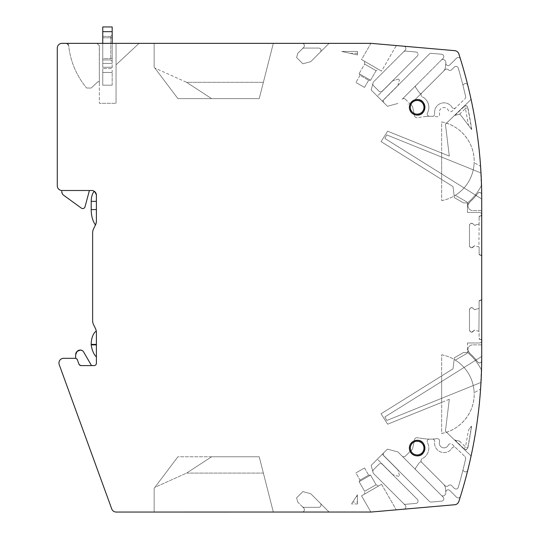 <?xml version="1.0" encoding="UTF-8"?>
<svg xmlns="http://www.w3.org/2000/svg" width="539" height="539" viewBox="0 0 539 539"><rect width="100%" height="100%" fill="white"/><g stroke="black" fill="none" stroke-linecap="round" stroke-linejoin="round"><path stroke-width="0.4" stroke-dasharray="2.69 2.02" d="M441.657 354.777A40.061 40.061 0 0 1 474.179 394.124C474.529 412.8 460.07 430.297 441.657 433.471L441.657 354.777A40.061 40.061 0 0 1 441.657 433.471L441.657 354.777M455.3 360.119A40.061 40.061 0 0 1 474.158 392.776A40.061 40.061 0 0 0 455.3 360.119L467.003 353.362L468.115 350.741L467.003 353.362L455.3 360.119M441.657 402.39L441.657 375.926L441.657 402.39L387.662 424.2L400.558 418.992L387.662 424.2L400.558 418.992L387.662 424.2L381.066 413.79L387.662 424.2L381.066 413.79L387.662 424.2L381.066 413.79L453.029 368.817L454.384 357.768L453.029 368.817L454.384 357.768L453.029 368.817L381.066 413.79L453.029 368.817L381.066 413.79L387.662 424.2L449.31 399.298L445.416 431.193L470.136 455.064A2.358 2.358 0 0 1 470.803 457.267A2.358 2.358 0 0 0 470.136 455.064L445.416 431.193L470.136 455.064L445.416 431.193L449.31 399.298L445.416 431.193L449.31 399.298L441.657 402.39M469.597 353.146L473.666 357.061L477.85 362.1C479.703 363.502 480.983 363.091 481.684 360.874C480.983 363.091 479.71 363.495 477.85 362.1L473.666 357.061L469.597 353.146L468.115 350.741L469.597 353.146A54.203 54.203 0 0 1 477.85 362.1A2.122 2.122 0 0 0 481.684 360.874L480.485 389.118L474.158 392.776L480.485 389.118L481.684 360.874A471.335 471.335 0 0 1 480.916 382.461A471.335 471.335 0 0 0 481.684 360.874A2.122 2.122 0 0 1 477.85 362.1A54.203 54.203 0 0 0 469.597 353.146A4.716 4.716 0 0 1 472.683 344.866A4.716 4.716 0 0 0 469.597 353.146M481.718 344.866L481.718 354.999A471.335 471.335 0 0 1 481.684 360.874A471.335 471.335 0 0 0 481.718 354.999L481.718 344.866L472.683 344.866L481.718 344.866M481.718 356.454A471.335 471.335 0 0 1 481.684 360.874A471.335 471.335 0 0 0 481.718 356.454L384.907 416.943L386.726 420.514L480.916 382.461L386.726 420.514L384.907 416.943L481.718 356.454M441.657 200.629A40.061 40.061 0 0 0 474.179 161.282C474.529 142.599 460.07 125.102 441.657 121.935L441.657 200.629A40.061 40.061 0 0 0 441.657 121.935L441.657 200.629M455.3 195.286A40.061 40.061 0 0 0 474.158 162.63A40.061 40.061 0 0 1 455.3 195.286L467.003 202.044L468.115 204.665L467.003 202.044L455.3 195.286M481.718 214.778A2.358 2.358 0 0 0 479.36 212.427L467.468 212.427L479.36 212.427A2.358 2.358 0 0 1 481.718 214.778L481.718 198.985A471.335 471.335 0 0 0 481.502 184.749A1.886 1.886 0 0 1 481.307 185.645A1.886 1.886 0 0 0 481.502 184.749A1.886 1.886 0 0 1 481.307 185.645A52.788 52.788 0 0 1 467.468 202.907L463.506 202.907L454.384 197.638L453.029 186.582L381.066 141.616L387.662 131.199L449.31 156.108L441.657 153.015L449.31 156.108L445.416 124.206L470.136 100.335A2.358 2.358 0 0 0 470.803 98.138A471.342 471.342 0 0 1 471.086 99.425A471.335 471.335 0 0 1 481.502 184.749A1.886 1.886 0 0 1 481.307 185.645A52.788 52.788 0 0 1 467.468 202.907L467.468 212.427L479.36 212.427A2.358 2.358 0 0 1 481.718 214.778L480.775 215.957L480.067 215.957L480.775 215.957A0.943 0.943 0 0 0 481.718 215.014L481.718 214.778A2.358 2.358 0 0 0 479.36 212.427L467.468 212.427L467.468 202.907L463.506 202.907L454.384 197.638L453.029 186.582L381.066 141.616L387.662 131.199L441.657 153.015L441.657 179.474L441.657 153.015L400.558 136.407L449.31 156.108L445.416 124.206L470.136 100.335A2.358 2.358 0 0 0 470.803 98.138A471.335 471.335 0 0 0 467.805 85.31A2.358 2.358 0 0 0 463.85 84.212A2.358 2.358 0 0 1 467.805 85.303A471.335 471.335 0 0 0 460.488 59.128A2.358 2.358 0 0 0 456.573 58.158L449.836 64.896A2.358 2.358 0 0 1 445.82 63.023L445.483 66.91A7.068 7.068 0 0 1 443.435 71.296L444.985 69.747A2.358 2.358 0 0 1 448.32 69.747A2.358 2.358 0 0 0 451.648 69.747L454.337 67.065L451.648 69.747A2.358 2.358 0 0 1 448.32 69.747A2.358 2.358 0 0 0 444.985 69.747L411.776 102.956A1.886 1.886 0 0 0 411.776 105.624L412.032 105.88L411.776 105.624A1.886 1.886 0 0 1 411.776 102.956L421.693 93.045A2.358 2.358 0 0 0 422.313 96.825A2.358 2.358 0 0 1 421.693 93.045L443.435 71.296A7.068 7.068 0 0 0 445.483 66.91L445.841 62.794A2.83 2.83 0 0 0 445.025 60.55L444.608 60.132A2.358 2.358 0 0 0 441.273 60.132L443.132 58.266A2.358 2.358 0 0 0 441.677 54.25L431.254 53.341A2.358 2.358 0 0 0 429.381 54.021L383.95 99.459A2.358 2.358 0 0 0 383.95 102.787L371.169 90.013L387.433 106.271L397.944 103.454L387.433 106.271L397.944 103.454L387.433 106.271L371.169 90.013L373.284 82.123L405.193 50.215A2.358 2.358 0 0 0 403.731 46.199L394.75 45.417M469.597 202.26L473.666 198.345L477.85 193.299C479.703 191.904 480.983 192.315 481.684 194.525C480.983 192.315 479.71 191.904 477.85 193.299L473.666 198.345L469.597 202.26L468.115 204.665L469.597 202.26A54.203 54.203 0 0 0 477.85 193.299A2.122 2.122 0 0 1 481.684 194.525L480.485 166.281L474.158 162.63L480.485 166.281L481.684 194.525A471.335 471.335 0 0 0 480.916 172.945A471.335 471.335 0 0 1 481.684 194.525A2.122 2.122 0 0 0 477.85 193.299A54.203 54.203 0 0 1 469.597 202.26A4.716 4.716 0 0 0 472.683 210.533A4.716 4.716 0 0 1 469.597 202.26M481.718 210.533L481.718 200.4A471.335 471.335 0 0 0 481.684 194.525A471.335 471.335 0 0 1 481.718 200.4L481.718 210.533L472.683 210.533L481.718 210.533M481.718 198.952A471.335 471.335 0 0 0 481.684 194.525A471.335 471.335 0 0 1 481.718 198.952L384.907 138.456L386.726 134.891L480.916 172.945L386.726 134.891L384.907 138.456L481.718 198.952M154.141 512.05L154.141 488.321L154.141 512.05L154.141 488.321L177.917 456.769L259.219 456.769L273.313 512.05L154.141 512.05L154.141 488.321L177.917 456.769L154.855 487.377L186.575 473.094L263.382 473.094L259.219 456.769L211.618 456.769L186.575 473.094L263.382 473.094L273.313 512.05L154.141 512.05M63.642 358.3A4.716 4.716 0 0 0 59.216 364.627A4.716 4.716 0 0 1 63.642 358.3L75.19 358.3L63.642 358.3A4.716 4.716 0 0 0 59.216 364.627L111.741 508.951A4.716 4.716 0 0 0 116.175 512.05L116.053 512.05A4.716 4.716 0 0 1 111.741 508.951A4.716 4.716 0 0 0 116.053 512.05L370.953 512.05A4.716 4.716 0 0 0 371.364 512.03L403.731 509.2A2.358 2.358 0 0 0 405.193 505.184A2.358 2.358 0 0 1 403.731 509.2L454.761 504.733C456.769 504.47 458.13 503.386 458.837 501.492C474.044 454.33 481.671 405.968 481.718 356.414L481.718 340.392A0.943 0.943 0 0 0 480.775 339.449L480.067 339.449L480.775 339.449L481.718 340.621A2.358 2.358 0 0 1 479.36 342.979A2.358 2.358 0 0 0 481.718 340.621A2.358 2.358 0 0 1 479.36 342.979A2.358 2.358 0 0 0 481.718 340.621M78.91 364.047L77.407 359.863A2.358 2.358 0 0 0 75.649 358.347A2.358 2.358 0 0 1 77.407 359.863L75.649 358.347A2.358 2.358 0 0 1 77.407 359.863L78.91 364.047A2.358 2.358 0 0 0 81.133 365.604L91.522 365.604L81.133 365.604A2.358 2.358 0 0 1 78.91 364.047A2.358 2.358 0 0 0 81.133 365.604A2.358 2.358 0 0 1 78.91 364.047L81.133 365.604L78.91 364.047L77.407 359.863A2.358 2.358 0 0 0 75.19 358.3A2.358 2.358 0 0 1 77.407 359.863L78.91 364.047A2.358 2.358 0 0 0 81.133 365.604L94.042 365.604A2.358 2.358 0 0 0 96.4 363.246L96.4 332.61A9.426 9.426 0 0 0 95.416 328.419L93.611 324.781L95.416 328.419A9.426 9.426 0 0 1 96.4 332.61L96.272 331.054A14.142 7.566 90 0 0 93.422 334.396A14.142 7.566 90 0 0 91.206 344.394L96.4 344.394L96.272 331.054M92.634 320.59A9.426 9.426 0 0 0 93.611 324.781A9.426 9.426 0 0 1 92.634 320.59L92.634 232.922L92.634 320.59A9.426 9.426 0 0 0 93.611 324.781M92.634 232.922A9.426 9.426 0 0 1 93.611 228.731L95.416 225.093L93.611 228.731A9.426 9.426 0 0 0 92.634 232.922A9.426 9.426 0 0 1 93.611 228.731L95.416 225.093A9.426 9.426 0 0 0 96.4 220.902L95.47 224.985A18.852 10.093 90 0 1 91.206 209.59L91.206 201.343A11.784 6.306 90 0 1 94.251 191.264L96.4 195.219L96.4 220.902L95.47 224.985M95.652 192.666L96.4 195.219A4.716 4.716 0 0 0 91.691 190.503L61.992 190.503A4.716 4.716 0 0 1 61.749 190.496A4.716 4.716 -90 0 0 61.992 190.503L89.4 190.503L85.021 206.828A2.358 2.358 -90 0 1 83.532 208.445A2.358 2.358 -90 0 0 85.021 206.828L89.4 190.503L61.992 190.503A4.716 4.716 -90 0 1 61.749 190.496L61.749 191.48A4.716 4.716 -90 0 0 63.69 195.286A4.716 4.716 -90 0 1 61.749 191.48L61.749 190.496A4.716 4.716 0 0 0 61.992 190.503L91.691 190.503A4.716 4.716 0 0 1 96.4 195.219L94.251 191.264L95.288 192.18L96.4 195.219L96.4 220.902L96.4 201.33M454.761 50.666L403.731 46.199A2.358 2.358 0 0 1 405.193 50.215L403.637 51.771A2.358 2.358 0 0 1 405.51 51.09L415.933 52A2.358 2.358 0 0 1 417.388 56.016A2.358 2.358 0 0 0 415.933 52L405.51 51.09A2.358 2.358 0 0 0 403.637 51.771A2.358 2.358 0 0 1 405.51 51.09A2.358 2.358 0 0 0 403.637 51.771L373.284 82.123L372.927 83.444A2.358 2.358 0 0 0 373.54 85.714A2.358 2.358 0 0 1 372.927 83.444L371.169 90.013L373.284 82.123L403.637 51.771L373.284 82.123L371.169 90.013L383.95 102.787A2.358 2.358 0 0 1 383.95 99.459A2.358 2.358 0 0 0 383.95 102.787A2.358 2.358 0 0 1 383.95 99.459L429.381 54.021A2.358 2.358 0 0 1 431.254 53.341L441.677 54.25A2.358 2.358 0 0 1 443.132 58.266L441.273 60.132A2.358 2.358 0 0 1 444.608 60.132A2.358 2.358 0 0 0 441.273 60.132L415.791 85.613A1.415 1.415 0 0 0 415.63 87.419L419.477 92.91A1.415 1.415 0 0 0 421.633 93.099L443.435 71.296A7.068 7.068 0 0 0 445.483 66.91L445.841 62.794A2.83 2.83 0 0 0 445.025 60.55L444.608 60.132A2.358 2.358 0 0 0 441.273 60.132L415.791 85.613A1.415 1.415 0 0 0 415.63 87.419L419.477 92.91A1.415 1.415 0 0 0 421.633 93.099L411.776 102.956A1.886 1.886 0 0 0 411.776 105.624L405.443 99.291A2.358 2.358 0 0 0 402.114 99.291L415.791 85.613A1.415 1.415 0 0 0 415.63 87.419L419.477 92.91A1.415 1.415 0 0 0 421.633 93.099L411.776 102.956A1.886 1.886 0 0 0 411.776 105.624L412.032 105.88A2.358 2.358 0 0 1 412.672 107.059A2.358 2.358 0 0 0 412.032 105.88A2.358 2.358 0 0 1 412.672 107.059A2.358 2.358 0 0 0 412.032 105.88L405.443 99.291A2.358 2.358 0 0 0 402.114 99.291L415.791 85.613A1.415 1.415 0 0 0 415.63 87.419L419.477 92.91A1.415 1.415 0 0 0 421.633 93.099L443.435 71.296A7.068 7.068 0 0 0 445.483 66.91L445.82 63.023A2.358 2.358 0 0 0 449.836 64.896L456.573 58.158L449.836 64.896A2.358 2.358 0 0 1 445.82 63.023L445.841 62.794A2.83 2.83 0 0 0 445.025 60.55A2.83 2.83 0 0 1 445.841 62.794L445.82 63.023A2.358 2.358 0 0 0 449.836 64.896L456.573 58.158A2.358 2.358 0 0 1 460.488 59.122A2.358 2.358 0 0 0 456.573 58.158A2.358 2.358 0 0 1 460.488 59.122A471.335 471.335 0 0 0 458.837 53.913A4.716 4.716 0 0 0 454.761 50.666A4.716 4.716 0 0 1 458.837 53.913A471.335 471.335 0 0 1 481.718 198.985C481.671 149.431 474.044 101.076 458.837 53.913C458.13 52.014 456.769 50.935 454.761 50.666L371.364 43.369A4.716 4.716 0 0 0 370.953 43.356L66.351 43.356L68.696 45.478A78.054 78.054 0 0 0 86.449 87.749A78.054 78.054 0 0 1 68.696 45.478A78.054 78.054 0 0 0 86.691 88.039A78.054 78.054 0 0 1 68.696 45.478L66.162 43.356L96.919 43.356L99.344 45.707L96.919 43.356L99.277 45.707L99.344 82.561L99.344 45.707L99.344 82.561A0.943 0.943 0 0 0 97.754 81.874A0.943 0.943 0 0 1 99.344 82.561L99.344 103.306L116.053 103.306L116.053 43.356L116.053 103.306L116.053 64.808L139.069 43.356L273.313 43.356L154.141 43.356L154.141 67.085L177.917 98.63L259.219 98.63L273.313 43.356L330.043 43.356A2.358 2.358 0 0 0 328.379 44.043L320.328 52.088A2.358 2.358 0 0 0 318.664 48.065L303.996 48.065A2.358 2.358 0 0 0 302.332 48.759L303.713 47.378A2.358 2.358 0 0 0 302.049 43.356L370.906 43.356L361.541 59.573L364.654 61.365L364.654 64.087L376.081 70.683L378.439 69.322L381.545 71.121L361.541 59.573L370.906 43.356L330.043 43.356A2.358 2.358 0 0 0 328.379 44.043L320.328 52.088A2.358 2.358 0 0 0 318.664 48.065L303.996 48.065L318.664 48.065A2.358 2.358 0 0 1 320.328 52.088A2.358 2.358 0 0 0 318.664 48.065L303.996 48.065A2.358 2.358 0 0 0 302.332 48.759L297.737 53.354L302.332 48.759A2.358 2.358 0 0 1 303.996 48.065A2.358 2.358 0 0 0 302.332 48.759L297.737 53.354L296.612 57.558L297.737 53.354L296.612 57.558L302.851 63.797L310.733 61.682L302.851 63.797L296.612 57.558L302.851 63.797L310.733 61.682L302.851 63.797L296.612 57.558L297.737 53.354L303.713 47.378A2.358 2.358 0 0 0 302.049 43.356L273.313 43.356L259.219 98.63L177.917 98.63L154.141 67.085L177.917 98.63L259.219 98.63L273.313 43.356L259.219 98.63L177.917 98.63L154.141 67.085L154.141 43.356L139.069 43.356L116.053 64.808L116.053 43.356L139.069 43.356L116.053 64.808L116.053 103.306L99.344 103.306L116.053 103.306L99.344 103.306L99.344 45.707L96.986 43.356L139.069 43.356L116.053 64.808L116.053 43.356L66.351 43.356A2.358 2.358 0 0 1 68.696 45.478A2.358 2.358 0 0 0 66.351 43.356L61.992 43.356A4.716 4.716 0 0 0 57.282 48.065L57.282 185.793A4.716 4.716 0 0 0 61.992 190.503A4.716 4.716 0 0 1 57.282 185.793A4.716 4.716 0 0 0 61.992 190.503M86.691 88.039L91.152 88.039L97.754 81.874L91.152 88.039L86.691 88.039L91.152 88.039L97.754 81.881L91.152 88.039L86.691 88.039A78.054 78.054 0 0 1 86.449 87.749A78.054 78.054 0 0 0 86.691 88.039M403.731 46.199A2.358 2.358 0 0 1 405.193 50.215A2.358 2.358 0 0 0 403.731 46.199L396.306 45.552L381.545 71.121L361.541 59.573L364.654 61.365L364.654 64.087L359.115 73.681L360.065 75.325L355.935 82.487L364.505 87.433L355.935 82.487L364.505 87.433L368.636 80.277L370.542 80.277L376.081 70.683L364.654 64.087L359.115 73.681L370.542 80.277L359.115 73.681L360.065 75.325L368.636 80.277L360.065 75.325L355.935 82.487L364.505 87.433L368.636 80.277L370.542 80.277L376.081 70.683L378.439 69.322L364.654 61.365L381.545 71.121L396.306 45.552L372.476 43.47M402.114 99.291L415.791 85.613L402.114 99.291A2.358 2.358 0 0 1 405.443 99.291A2.358 2.358 0 0 0 402.114 99.291M412.672 107.059L414.538 115.824A2.358 2.358 0 0 0 417.166 117.67L423.984 116.714A45.721 45.721 0 0 1 432.251 116.309A45.721 45.721 0 0 0 423.984 116.714A45.721 45.721 0 0 1 436.94 116.747A2.358 2.358 0 0 0 439.521 113.695A4.716 4.716 0 0 1 442.256 107.888A4.716 4.716 0 0 1 448.253 110.199A2.594 2.594 0 0 0 452.383 110.933L464.962 98.778A2.358 2.358 0 0 0 465.629 96.569A466.626 466.626 0 0 0 462.907 85.155L463.85 84.212A2.358 2.358 0 0 1 467.805 85.31A2.358 2.358 0 0 0 463.85 84.212L462.907 85.155A466.626 466.626 0 0 0 458.265 68.069A2.358 2.358 0 0 0 454.337 67.065A2.358 2.358 0 0 1 458.265 68.069A466.626 466.626 0 0 1 462.907 85.155L463.85 84.212L462.907 85.155A466.626 466.626 0 0 1 465.629 96.569A466.626 466.626 0 0 0 458.265 68.069A466.626 466.626 0 0 1 465.629 96.569A2.358 2.358 0 0 1 464.962 98.778A2.358 2.358 0 0 0 465.629 96.569A2.358 2.358 0 0 1 464.962 98.778L452.383 110.933A2.594 2.594 0 0 1 448.253 110.199A4.716 4.716 0 0 0 442.256 107.888A4.716 4.716 0 0 0 439.521 113.695A2.358 2.358 0 0 1 436.94 116.747A45.721 45.721 0 0 0 432.251 116.309A2.358 2.358 0 0 0 434.683 113.614A9.426 9.426 0 0 1 452.026 107.301A2.358 2.358 0 0 0 455.671 107.753A2.358 2.358 0 0 1 452.026 107.301A9.426 9.426 0 0 0 434.683 113.614A2.358 2.358 0 0 1 432.251 116.309A45.721 45.721 0 0 0 423.984 116.714L417.166 117.67A2.358 2.358 0 0 1 414.538 115.824A2.358 2.358 0 0 0 417.166 117.67A2.358 2.358 0 0 1 414.538 115.824L412.672 107.059M387.662 131.199L400.558 136.407L387.662 131.199L400.558 136.407L387.662 131.199L381.066 141.616L387.662 131.199L381.066 141.616L453.029 186.582L381.066 141.616L387.662 131.199M441.657 179.474L381.066 141.616L441.657 179.474M480.067 215.957A0.943 0.943 0 0 0 479.124 216.9L480.067 215.957A0.943 0.943 0 0 0 479.124 216.9L479.124 223.698L479.124 216.9L479.124 223.698L479.124 216.9L480.067 215.957L480.775 215.957L480.067 215.957M478.8 224.143A0.472 0.472 0 0 0 479.124 223.698L478.895 246.929A0.472 0.472 0 0 0 478.8 246.889L474.509 245.771L471.726 247.772A1.651 1.651 0 0 0 472.892 247.286L474.509 245.771L478.8 246.889A0.472 0.472 0 0 1 479.124 247.334L479.124 254.132A0.943 0.943 0 0 0 480.067 255.075L480.775 255.075L480.067 255.075L479.124 254.132L481.718 256.018A0.943 0.943 0 0 0 480.775 255.075L481.718 256.018A0.943 0.943 0 0 0 480.775 255.075L480.067 255.075A0.943 0.943 0 0 1 479.124 254.132L479.124 247.334A0.472 0.472 0 0 0 478.8 246.889A0.472 0.472 0 0 1 478.895 246.929L479.124 223.698A0.472 0.472 0 0 1 478.8 224.143A0.472 0.472 0 0 0 478.895 224.103A0.472 0.472 0 0 1 478.8 224.143L474.509 225.268L478.8 224.143M474.347 225.194L472.892 223.746A1.651 1.651 0 0 0 471.726 223.261L472.892 223.746L471.564 223.261A1.651 1.651 0 0 0 470.399 223.746L469.947 224.19A1.651 1.651 0 0 0 469.462 225.356L469.462 245.676A1.651 1.651 0 0 0 469.947 246.842L469.462 245.676L470.399 247.286A1.651 1.651 0 0 0 471.564 247.772L472.892 247.286L471.726 247.772A1.651 1.651 0 0 0 472.892 247.286L471.726 247.772L470.399 247.286L471.564 247.772A1.651 1.651 0 0 1 470.399 247.286L469.947 246.842A1.651 1.651 0 0 1 469.462 245.676L469.462 225.356L469.462 245.676L469.462 225.356L469.947 224.19A1.651 1.651 0 0 0 469.462 225.356L469.947 224.19L471.564 223.261A1.651 1.651 0 0 0 470.399 223.746L471.726 223.261A1.651 1.651 0 0 1 472.892 223.746L474.347 225.194L472.892 223.746L474.347 225.194L475.317 225.268L474.347 225.194M481.718 299.381L481.718 340.392A0.943 0.943 0 0 0 480.775 339.449L481.718 340.392L481.718 299.381A0.943 0.943 0 0 1 480.775 300.324L480.067 300.324A0.943 0.943 0 0 0 479.124 301.267L481.718 299.381L480.775 300.324L480.067 300.324A0.943 0.943 0 0 0 479.124 301.267L479.124 308.065L479.124 301.267L479.124 308.065L479.124 301.267L480.067 300.324L480.775 300.324A0.943 0.943 0 0 0 481.718 299.381M478.8 308.517A0.472 0.472 0 0 0 479.124 308.065L478.895 331.296A0.472 0.472 0 0 0 478.8 331.256L474.509 330.137L471.726 332.139A1.651 1.651 0 0 0 472.892 331.66L474.509 330.137L478.8 331.256A0.472 0.472 0 0 1 479.124 331.707L479.124 338.505A0.943 0.943 0 0 0 480.067 339.449L479.124 338.505L480.067 339.449L480.775 339.449L480.067 339.449A0.943 0.943 0 0 1 479.124 338.505L479.124 331.707A0.472 0.472 0 0 0 478.8 331.256A0.472 0.472 0 0 1 478.895 331.296L479.124 308.065A0.472 0.472 0 0 1 478.8 308.517A0.472 0.472 0 0 0 478.895 308.476A0.472 0.472 0 0 1 478.8 308.517L474.509 309.635L478.8 308.517M474.347 309.568L472.892 308.113A1.651 1.651 0 0 0 471.726 307.634L472.892 308.113L471.564 307.634A1.651 1.651 0 0 0 470.399 308.113L469.947 308.564A1.651 1.651 0 0 0 469.462 309.73L469.462 330.043A1.651 1.651 0 0 0 469.947 331.209L469.462 330.043L470.399 331.66A1.651 1.651 0 0 0 471.564 332.139L472.892 331.66L471.726 332.139A1.651 1.651 0 0 0 472.892 331.66L471.726 332.139L470.399 331.66L471.564 332.139A1.651 1.651 0 0 1 470.399 331.66L469.947 331.209A1.651 1.651 0 0 1 469.462 330.043L469.462 309.73L469.462 330.043L469.462 309.73L469.947 308.564A1.651 1.651 0 0 0 469.462 309.73L470.399 308.113L471.564 307.634A1.651 1.651 0 0 0 470.399 308.113L471.726 307.634A1.651 1.651 0 0 1 472.892 308.113L474.347 309.568L472.892 308.113L474.347 309.568L475.317 309.635L474.347 309.568M467.468 342.979L479.36 342.979L467.468 342.979L479.36 342.979L467.468 342.979L467.468 352.499L463.506 352.499L454.384 357.768L463.506 352.499L454.384 357.768L463.506 352.499L467.468 352.499L463.506 352.499L467.468 352.499L467.468 342.979M481.718 356.414A471.335 471.335 0 0 1 458.837 501.492A4.716 4.716 0 0 1 454.761 504.733A4.716 4.716 0 0 0 458.837 501.492A471.335 471.335 0 0 0 460.488 496.278A2.358 2.358 0 0 1 456.573 497.241A2.358 2.358 0 0 0 460.488 496.278A471.335 471.335 0 0 0 467.805 470.096A2.358 2.358 0 0 1 463.85 471.194L462.907 470.251A466.626 466.626 0 0 1 458.265 487.337A466.626 466.626 0 0 0 465.629 458.837A466.626 466.626 0 0 1 462.907 470.251L463.85 471.194A2.358 2.358 0 0 0 467.805 470.096A471.335 471.335 0 0 0 470.803 457.267A2.358 2.358 0 0 0 470.136 455.064A2.358 2.358 0 0 1 470.803 457.267A471.342 471.342 0 0 0 471.086 455.981A471.335 471.335 0 0 0 481.718 356.414L481.718 198.985M465.629 458.837A2.358 2.358 0 0 0 464.962 456.621A2.358 2.358 0 0 1 465.629 458.837A2.358 2.358 0 0 0 464.962 456.621A2.358 2.358 0 0 1 465.629 458.837A466.626 466.626 0 0 1 458.265 487.337A2.358 2.358 0 0 1 454.337 488.341L451.648 485.652A2.358 2.358 0 0 0 448.32 485.652A2.358 2.358 0 0 1 444.985 485.652L421.693 462.361A2.358 2.358 0 0 1 422.313 458.581A11.696 11.696 0 0 0 427.467 442.593A2.358 2.358 0 0 1 429.59 439.13A2.358 2.358 0 0 0 427.467 442.593A11.696 11.696 0 0 1 422.313 458.581A2.358 2.358 0 0 0 421.693 462.361L443.435 484.11A7.068 7.068 0 0 1 445.483 488.489A7.068 7.068 0 0 0 443.435 484.11L444.985 485.652A2.358 2.358 0 0 0 448.32 485.652A2.358 2.358 0 0 1 451.648 485.652A2.358 2.358 0 0 0 448.32 485.652A2.358 2.358 0 0 1 444.985 485.652L443.435 484.11A7.068 7.068 0 0 1 445.483 488.489L445.82 492.376A2.358 2.358 0 0 1 449.836 490.503L456.573 497.241L449.836 490.503A2.358 2.358 0 0 0 445.82 492.376L445.483 488.489L445.82 492.376A2.358 2.358 0 0 1 449.836 490.503L456.573 497.241L449.836 490.503A2.358 2.358 0 0 0 445.82 492.376L445.841 492.606A2.83 2.83 0 0 1 445.025 494.856A2.83 2.83 0 0 0 445.841 492.606A2.83 2.83 0 0 1 445.025 494.856L444.608 495.274A2.358 2.358 0 0 1 441.273 495.274L415.791 469.792A1.415 1.415 0 0 1 415.63 467.98A1.415 1.415 0 0 0 415.791 469.792A1.415 1.415 0 0 1 415.63 467.98L419.477 462.489A1.415 1.415 0 0 1 421.633 462.3A1.415 1.415 0 0 0 419.477 462.489A1.415 1.415 0 0 1 421.633 462.3L444.985 485.652A2.358 2.358 0 0 0 448.32 485.652A2.358 2.358 0 0 1 451.648 485.652L454.337 488.341A2.358 2.358 0 0 0 458.265 487.337A2.358 2.358 0 0 1 454.337 488.341A2.358 2.358 0 0 0 458.265 487.337A466.626 466.626 0 0 0 465.629 458.837M455.671 447.646L464.962 456.621L455.671 447.646A2.358 2.358 0 0 0 452.026 448.104A9.426 9.426 0 0 1 434.683 441.785A2.358 2.358 0 0 0 432.251 439.096A45.721 45.721 0 0 1 423.984 438.692A45.721 45.721 0 0 0 432.251 439.096A45.721 45.721 0 0 1 423.984 438.692L417.166 437.729A2.358 2.358 0 0 0 414.538 439.575A2.358 2.358 0 0 1 417.166 437.729A2.358 2.358 0 0 0 414.538 439.575A2.358 2.358 0 0 1 417.166 437.729L423.984 438.692A45.721 45.721 0 0 0 436.94 438.658A45.721 45.721 0 0 1 432.251 439.096A2.358 2.358 0 0 1 434.683 441.785A9.426 9.426 0 0 0 452.026 448.104A2.358 2.358 0 0 1 455.671 447.646M412.672 448.347L414.538 439.575L412.672 448.347A2.358 2.358 0 0 1 412.032 449.526A2.358 2.358 0 0 0 412.672 448.347A2.358 2.358 0 0 1 412.032 449.526L411.776 449.782A1.886 1.886 0 0 0 411.776 452.443A1.886 1.886 0 0 1 411.776 449.782L412.032 449.526A2.358 2.358 0 0 0 412.672 448.347L414.538 439.575L412.672 448.347M405.443 456.115L411.776 449.782A1.886 1.886 0 0 0 411.776 452.443A1.886 1.886 0 0 1 411.776 449.782L405.443 456.115A2.358 2.358 0 0 1 402.114 456.115A2.358 2.358 0 0 0 405.443 456.115A2.358 2.358 0 0 1 402.114 456.115L397.944 451.945L387.433 449.128L371.169 465.393L387.433 449.128L371.169 465.393L387.433 449.128L397.944 451.945L387.433 449.128L397.944 451.945L415.791 469.792A1.415 1.415 0 0 1 415.63 467.98L419.477 462.489A1.415 1.415 0 0 1 421.633 462.3L443.435 484.11A7.068 7.068 0 0 1 445.483 488.489L445.841 492.606A2.83 2.83 0 0 1 445.025 494.856L444.608 495.274A2.358 2.358 0 0 1 441.273 495.274L397.944 451.945L441.273 495.274A2.358 2.358 0 0 0 444.608 495.274A2.358 2.358 0 0 1 441.273 495.274L443.132 497.133A2.358 2.358 0 0 1 441.677 501.149L431.254 502.058A2.358 2.358 0 0 1 429.381 501.378L383.95 455.947A2.358 2.358 0 0 1 383.95 452.612A2.358 2.358 0 0 0 383.95 455.947A2.358 2.358 0 0 1 383.95 452.612A2.358 2.358 0 0 0 383.95 455.947L429.381 501.378A2.358 2.358 0 0 0 431.254 502.058A2.358 2.358 0 0 1 429.381 501.378A2.358 2.358 0 0 0 431.254 502.058L441.677 501.149A2.358 2.358 0 0 0 443.132 497.133A2.358 2.358 0 0 1 441.677 501.149A2.358 2.358 0 0 0 443.132 497.133L402.114 456.115A2.358 2.358 0 0 0 405.443 456.115M403.731 509.2A2.358 2.358 0 0 0 405.193 505.184L373.284 473.276L371.169 465.393L372.927 471.962A2.358 2.358 0 0 1 373.54 469.685L378.951 464.274A2.358 2.358 0 0 1 382.279 464.274L417.388 499.39A2.358 2.358 0 0 1 415.933 503.399L405.51 504.315A2.358 2.358 0 0 1 403.637 503.635L405.193 505.184A2.358 2.358 0 0 1 403.731 509.2L394.75 509.988M370.906 512.05L330.043 512.05A2.358 2.358 0 0 1 328.379 511.363L320.328 503.311A2.358 2.358 0 0 1 318.664 507.334L303.996 507.334A2.358 2.358 0 0 1 302.332 506.647L297.737 502.052L296.612 497.847L297.737 502.052L296.612 497.847L297.737 502.052L303.713 508.028A2.358 2.358 0 0 1 302.049 512.05L330.043 512.05A2.358 2.358 0 0 1 328.379 511.363L310.733 493.717L302.851 491.608L296.612 497.847L302.851 491.608L310.733 493.717L302.851 491.608L296.612 497.847L302.851 491.608L310.733 493.717L328.379 511.363A2.358 2.358 0 0 0 330.043 512.05L370.906 512.05L361.541 495.833L378.439 486.077L376.081 484.716L370.542 475.122L368.636 475.122L360.065 480.074L355.935 472.919L364.505 467.967L368.636 475.122L364.505 467.967L355.935 472.919L360.065 480.074L359.115 481.725L370.542 475.122L359.115 481.725L364.654 491.319L364.654 494.041L364.654 491.319L376.081 484.716L370.542 475.122L368.636 475.122L360.065 480.074L359.115 481.725L364.654 491.319L376.081 484.716L378.439 486.077L381.545 484.285L361.541 495.833L381.545 484.285L396.306 509.847L381.545 484.285L361.541 495.833L370.906 512.05L454.761 504.733M302.049 512.05A2.358 2.358 0 0 0 303.713 508.028L302.332 506.647L303.713 508.028A2.358 2.358 0 0 1 302.049 512.05L273.313 512.05L259.219 456.769L211.618 456.769L186.575 473.094L154.855 487.377L177.917 456.769L259.219 456.769L273.313 512.05L330.043 512.05A2.358 2.358 0 0 1 328.379 511.363L320.328 503.311A2.358 2.358 0 0 1 318.664 507.334L303.996 507.334A2.358 2.358 0 0 1 302.332 506.647A2.358 2.358 0 0 0 303.996 507.334A2.358 2.358 0 0 1 302.332 506.647L303.713 508.028A2.358 2.358 0 0 1 302.049 512.05M427.467 112.813A11.696 11.696 0 0 0 422.313 96.825A11.696 11.696 0 0 1 427.467 112.813A2.358 2.358 0 0 0 429.59 116.276A2.358 2.358 0 0 1 427.467 112.813M429.381 54.021A2.358 2.358 0 0 1 431.254 53.341A2.358 2.358 0 0 0 429.381 54.021L383.95 99.459L429.381 54.021M441.677 54.25A2.358 2.358 0 0 1 443.132 58.266A2.358 2.358 0 0 0 441.677 54.25L431.254 53.341L441.677 54.25M372.927 471.962A2.358 2.358 0 0 1 373.54 469.685L378.951 464.274A2.358 2.358 0 0 1 382.279 464.274L417.388 499.39A2.358 2.358 0 0 1 415.933 503.399L405.51 504.315A2.358 2.358 0 0 1 403.637 503.635L373.284 473.276L371.169 465.393L372.927 471.962A2.358 2.358 0 0 1 373.54 469.685L378.951 464.274A2.358 2.358 0 0 1 382.279 464.274L417.388 499.39A2.358 2.358 0 0 1 415.933 503.399L405.51 504.315A2.358 2.358 0 0 1 403.637 503.635A2.358 2.358 0 0 0 405.51 504.315L415.933 503.399A2.358 2.358 0 0 0 417.388 499.39L382.279 464.274A2.358 2.358 0 0 0 378.951 464.274L373.54 469.685A2.358 2.358 0 0 0 372.927 471.962M481.502 370.657A1.886 1.886 0 0 0 481.307 369.754A52.788 52.788 0 0 0 467.468 352.499A52.788 52.788 0 0 1 481.307 369.754A52.788 52.788 0 0 0 467.468 352.499A52.788 52.788 0 0 1 481.307 369.754A1.886 1.886 0 0 1 481.502 370.657A1.886 1.886 0 0 0 481.307 369.754A1.886 1.886 0 0 1 481.502 370.65M415.933 52A2.358 2.358 0 0 1 417.388 56.016L382.279 91.125L417.388 56.016A2.358 2.358 0 0 0 415.933 52L405.51 51.09L415.933 52M382.279 91.125A2.358 2.358 0 0 1 378.951 91.125A2.358 2.358 0 0 0 382.279 91.125A2.358 2.358 0 0 1 378.951 91.125L373.54 85.714L378.951 91.125A2.358 2.358 0 0 0 382.279 91.125L417.388 56.016L382.279 91.125M417.146 99.533A7.775 7.775 0 0 0 409.37 107.315A7.775 7.775 0 0 0 417.146 115.09M417.146 440.316A7.775 7.775 0 0 0 409.37 448.091A7.775 7.775 0 0 0 417.146 455.866M211.618 98.63L186.575 82.305L263.382 82.305L186.575 82.305L154.855 68.029L186.575 82.305L211.618 98.63M474.347 245.838L472.892 247.286L474.347 245.838M474.347 330.205L472.892 331.66L474.347 330.205M371.418 43.376L379.941 44.124M382.912 44.38L384.199 44.494M99.277 82.218A0.943 0.943 0 0 0 97.754 81.874L97.754 81.874A0.943 0.943 0 0 1 99.277 82.218M455.024 440.067L464.2 448.933C465.784 449.924 466.936 449.56 467.663 447.848A466.336 466.336 0 0 0 471.477 426.12L468.479 430.061A463.978 463.978 0 0 1 465.46 446.871L464.059 449.081L454.626 439.972L459.956 441.266L454.626 439.972M464.059 449.081A2.277 2.277 0 0 0 467.865 447.889A466.538 466.538 0 0 0 471.74 425.783M459.551 441.165L465.46 446.871L467.865 447.889M471.477 426.12L468.479 430.061M471.477 129.279L471.74 129.623A466.538 466.538 0 0 0 467.865 107.51A2.277 2.277 0 0 0 464.059 106.324L454.626 115.434L459.956 114.14L471.477 129.279A466.336 466.336 0 0 0 467.663 107.551C466.929 105.839 465.777 105.482 464.2 106.473L464.059 106.324M471.74 129.623L459.956 114.14L454.626 115.434M455.024 115.333L464.2 106.473L465.46 108.534L467.865 107.51M382.353 101.197L377.354 96.198L392.877 80.675L398.543 79.092L399.46 80.008L398.543 79.092L392.877 80.675L377.354 96.198L382.353 101.197L397.876 85.674L399.46 80.008L397.876 85.674L382.353 101.197M382.353 454.202L377.354 459.201L392.877 474.724L377.354 459.201L382.353 454.202L397.876 469.725L382.353 454.202M398.543 476.314L392.877 474.724L398.543 476.314L399.46 475.391L398.543 476.314M399.46 475.391L397.876 469.725L399.46 475.391M112.179 61.358L110.764 59.944L112.179 61.358L112.179 58.529L112.179 61.358M110.764 58.529L110.764 36.793L110.764 37.791L112.179 37.791L112.179 34.961L112.179 58.529L112.179 37.791L110.764 37.791L110.764 58.529L112.179 58.529L102.754 58.529L102.754 59.944L110.764 59.944L102.754 59.944L102.754 36.793L102.754 37.791L110.764 37.791L102.754 37.791L102.754 58.529L110.764 58.529M112.179 85.196L112.179 70.259L112.179 85.196L102.754 85.196L102.754 70.259L102.754 72.435L112.179 72.435L102.754 72.435L102.754 85.196L112.179 85.196M102.754 31.666L102.754 65.576L102.754 63.4L112.179 63.4L112.179 68.574L102.754 68.574L102.754 65.576L102.754 70.259L102.754 68.574L112.179 68.574L112.179 26.95L102.754 26.95L102.754 31.666L112.179 31.666M102.754 43.356L102.754 63.4L112.179 63.4L112.179 43.356M110.764 36.376L112.179 34.961L110.764 36.376L102.754 36.376L102.754 36.793L102.754 36.376L110.764 36.376M81.362 208.128A2.358 2.358 -90 0 0 83.532 208.445A2.358 2.358 -90 0 1 81.362 208.128L63.69 195.286L81.362 208.128A2.358 2.358 -90 0 0 83.532 208.445L85.021 206.828L89.4 190.503M91.206 209.59L96.4 209.604L96.4 195.219A4.716 4.716 0 0 0 91.691 190.503M83.626 351.94L91.522 365.604L81.133 365.604L94.042 365.604L81.133 365.604L91.522 365.604L83.626 351.94L82.251 350.559A3.773 3.773 0 0 1 83.626 351.94A3.773 3.773 0 0 0 82.251 350.559L80.365 350.054A3.773 3.773 0 0 1 82.251 350.559M75.649 358.347L75.649 354.763L77.03 351.435L80.365 350.054A4.716 4.716 0 0 0 75.649 354.763L75.649 358.347M94.797 355.06A18.852 10.093 90 0 1 91.206 344.866L96.4 344.866L96.4 332.61L96.4 363.246L96.4 332.61A9.426 9.426 0 0 0 95.416 328.419M96.4 344.866L96.4 344.394M91.206 344.866L91.206 344.394M59.216 364.627L111.741 508.951M77.407 359.863A2.358 2.358 0 0 0 75.19 358.3M94.042 365.604A2.358 2.358 0 0 0 96.4 363.246A2.358 2.358 0 0 1 94.042 365.604M96.4 220.902A9.426 9.426 0 0 1 95.416 225.093A9.426 9.426 0 0 0 96.4 220.902L96.4 195.219M57.282 185.793L57.282 48.065L57.282 185.793M61.992 43.356A4.716 4.716 0 0 0 57.282 48.065A4.716 4.716 0 0 1 61.992 43.356L66.162 43.356M417.146 440.545A7.539 7.539 0 0 0 409.606 448.091A7.539 7.539 0 0 0 417.146 455.63A7.539 7.539 0 0 0 424.685 448.091A7.539 7.539 0 0 0 417.146 440.545A7.539 7.539 0 0 0 409.606 448.091A7.539 7.539 0 0 0 417.146 455.63C426.875 456.095 426.875 440.087 417.146 440.545M417.146 99.769A7.539 7.539 0 0 0 409.606 107.315A7.539 7.539 0 0 0 417.146 114.854A7.539 7.539 0 0 0 424.685 107.315A7.539 7.539 0 0 0 417.146 99.769A7.539 7.539 0 0 0 409.606 107.315A7.539 7.539 0 0 0 417.146 114.854A7.539 7.539 0 0 0 424.685 107.315A7.539 7.539 0 0 0 417.146 99.769M154.141 67.085L154.141 43.356L154.141 67.085M320.328 503.311A2.358 2.358 0 0 1 318.664 507.334L303.996 507.334L318.664 507.334A2.358 2.358 0 0 0 320.328 503.311M394.683 509.995L384.947 510.844M377.179 511.524L371.364 512.03M328.379 44.043A2.358 2.358 0 0 1 330.043 43.356A2.358 2.358 0 0 0 328.379 44.043L310.733 61.682L328.379 44.043M303.713 47.378A2.358 2.358 0 0 0 302.049 43.356A2.358 2.358 0 0 1 303.713 47.378M364.505 467.967L355.935 472.919L364.505 467.967M436.94 438.658A2.358 2.358 0 0 1 439.521 441.704A2.358 2.358 0 0 0 436.94 438.658M448.253 445.201A4.716 4.716 0 0 1 442.256 447.518A4.716 4.716 0 0 1 439.521 441.704A4.716 4.716 0 0 0 442.256 447.518A4.716 4.716 0 0 0 448.253 445.201A2.594 2.594 0 0 1 452.383 444.473L464.962 456.621L452.383 444.473A2.594 2.594 0 0 0 448.253 445.201M462.907 470.251L463.85 471.194L462.907 470.251M467.805 470.102A2.358 2.358 0 0 1 463.85 471.194A2.358 2.358 0 0 0 467.805 470.096M480.775 215.957L481.718 215.014A0.943 0.943 0 0 1 480.775 215.957M467.468 212.427L467.468 202.907L463.506 202.907L454.384 197.638L453.029 186.582L454.384 197.638L463.506 202.907L467.468 202.907A52.788 52.788 0 0 0 481.307 185.645A52.788 52.788 0 0 1 467.468 202.907L467.468 212.427M449.31 156.108L445.416 124.206L470.136 100.335L445.416 124.206L449.31 156.108M470.803 98.138A2.358 2.358 0 0 1 470.136 100.335A2.358 2.358 0 0 0 470.803 98.138M460.488 496.278A2.358 2.358 0 0 1 456.573 497.241A2.358 2.358 0 0 0 460.488 496.278M445.025 494.856L444.608 495.274L445.025 494.856M441.273 60.132L415.791 85.613L441.273 60.132M445.025 60.55L444.608 60.132L445.025 60.55M373.54 85.714L378.951 91.125L373.54 85.714A2.358 2.358 0 0 1 372.927 83.444A2.358 2.358 0 0 0 373.54 85.714M448.32 69.747A2.358 2.358 0 0 0 444.985 69.747A2.358 2.358 0 0 1 448.32 69.747A2.358 2.358 0 0 0 451.648 69.747L454.337 67.065L451.648 69.747A2.358 2.358 0 0 1 448.32 69.747M458.265 68.069A2.358 2.358 0 0 0 454.337 67.065A2.358 2.358 0 0 1 458.265 68.069M415.63 467.98L419.477 462.489L415.63 467.98M357.404 503.945L351.495 503.945L357.404 503.945L357.357 494.95L351.495 503.945L352.695 502.058L357.37 502.058M357.573 503.945L357.357 494.95M357.573 494.735L352.695 502.058M357.573 54.951L341.726 51.461L357.404 51.461L357.37 54.904L341.726 51.461L357.573 51.461L357.37 54.904M408.09 104.007L408.259 104.364M459.551 114.241L465.46 108.534L468.479 125.338M102.754 67.26L112.179 67.26L102.754 67.26M91.206 201.343L96.4 201.343M356.279 496.399L357.37 496.399M357.37 53.348L350.289 53.348"/><path stroke-width="0.81" d="M95.652 192.666L94.251 191.264A11.784 6.306 90 0 0 91.206 201.343L96.4 201.343L96.4 195.219L96.4 220.902A9.426 9.426 0 0 1 95.416 225.093L93.611 228.731A9.426 9.426 0 0 0 92.634 232.922L92.634 320.59A9.426 9.426 0 0 0 93.611 324.781L95.416 328.419A9.426 9.426 0 0 1 96.4 332.61L96.4 363.246A2.358 2.358 0 0 1 94.042 365.604L81.133 365.604A2.358 2.358 0 0 1 78.91 364.047L77.407 359.863A2.358 2.358 0 0 0 75.19 358.3L63.642 358.3A4.716 4.716 0 0 0 59.216 364.627L111.741 508.951A4.716 4.716 0 0 0 116.053 512.05L371.418 512.03M370.906 512.05L370.953 512.05A4.716 4.716 0 0 0 371.364 512.03A4.716 4.716 0 0 1 370.953 512.05L454.761 504.733C456.769 504.47 458.13 503.386 458.837 501.492C474.044 454.33 481.671 405.968 481.718 356.414L481.718 198.985C481.671 149.431 474.044 101.076 458.837 53.913C458.13 52.014 456.769 50.935 454.761 50.666L371.418 43.376M417.146 455.866A7.775 7.775 0 0 0 424.921 448.091A7.775 7.775 0 0 0 417.146 440.316A7.775 7.775 0 0 0 409.37 448.091A7.775 7.775 0 0 0 417.146 455.866C427.178 456.344 427.178 439.837 417.146 440.316M417.146 115.09A7.775 7.775 0 0 0 424.921 107.315A7.775 7.775 0 0 0 417.146 99.533A7.775 7.775 0 0 0 409.37 107.315A7.775 7.775 0 0 0 417.146 115.09C427.178 115.568 427.178 99.061 417.146 99.533M379.941 44.124L382.912 44.38M384.199 44.494L394.75 45.417M370.906 43.356L61.992 43.356A4.716 4.716 0 0 0 57.282 48.065L57.282 185.793A4.716 4.716 0 0 0 61.992 190.503L91.691 190.503L61.992 190.503M96.4 195.219A4.716 4.716 0 0 0 91.691 190.503M102.754 43.356L102.754 26.95L112.179 26.95L112.179 43.356M81.362 208.128L63.69 195.286A4.716 4.716 -90 0 1 61.749 191.48L62.261 193.616A4.716 4.716 -90 0 0 63.69 195.286L81.362 208.128A2.358 2.358 -90 0 0 85.021 206.828L89.4 190.503M91.206 201.343L91.206 209.59C91.293 216.018 92.715 221.145 95.47 224.985M91.206 209.59L96.4 209.59L96.4 220.902M83.626 351.94L91.522 365.604L83.626 351.94A3.773 3.773 0 0 0 82.251 350.559L80.365 350.054A3.773 3.773 0 0 1 82.251 350.559M77.03 351.435L80.365 350.054A4.716 4.716 0 0 0 77.03 351.435L75.649 354.763A4.716 4.716 0 0 1 77.03 351.435M75.649 358.347L75.649 354.763L75.649 358.347M78.91 364.047L77.407 359.863M94.797 355.06A18.852 10.093 90 0 0 96.4 356.959A18.852 10.093 -90 0 1 94.419 354.487A18.852 10.093 -90 0 1 91.206 344.866L91.206 344.394A14.142 7.566 -90 0 1 93.422 334.396A14.142 7.566 -90 0 1 96.272 331.054M91.206 344.866L96.4 344.866M384.947 510.844L377.179 511.524M481.718 340.621L481.718 356.414A471.335 471.335 0 0 1 481.502 370.657A1.886 1.886 0 0 0 481.502 370.65A471.335 471.335 0 0 1 471.086 455.981A471.335 471.335 0 0 1 470.803 457.267A2.358 2.358 0 0 0 470.803 457.261A471.335 471.335 0 0 1 467.805 470.096A2.358 2.358 0 0 1 467.805 470.102A471.335 471.335 0 0 1 460.488 496.278L460.488 496.278A471.335 471.335 0 0 1 458.837 501.492A4.716 4.716 0 0 1 454.761 504.733L403.731 509.2M481.718 214.778L481.718 198.985A471.335 471.335 0 0 0 471.086 99.425A471.335 471.335 0 0 0 470.803 98.138A471.335 471.335 0 0 0 458.837 53.913A4.716 4.716 0 0 0 454.761 50.666L403.731 46.199M372.476 43.47L371.364 43.369M92.634 320.59L92.634 232.922M95.416 328.419L93.611 324.781M63.642 358.3L75.19 358.3M66.162 43.356L61.992 43.356M59.216 364.627L111.741 508.951M417.146 454.923A6.832 6.832 0 0 0 423.977 448.091A6.832 6.832 0 0 0 417.146 441.252A6.832 6.832 0 0 0 410.314 448.091A6.832 6.832 0 0 0 417.146 454.923M417.146 114.147A6.832 6.832 0 0 0 423.977 107.315A6.832 6.832 0 0 0 417.146 100.476A6.832 6.832 0 0 0 410.314 107.315A6.832 6.832 0 0 0 417.146 114.147M102.754 31.666L112.179 31.666M91.206 344.394L96.4 344.394"/></g></svg>
